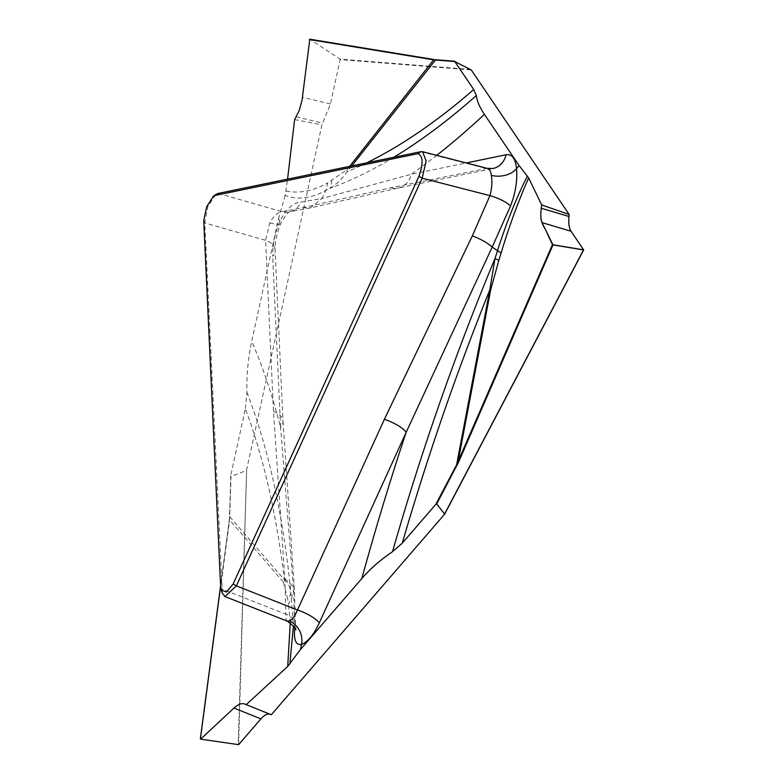 <?xml version="1.0" encoding="UTF-8"?>
<svg xmlns="http://www.w3.org/2000/svg" width="784" height="784" viewBox="0 0 784 784"><rect width="100%" height="100%" fill="white"/><g stroke="black" fill="none" stroke-linecap="round" stroke-linejoin="round"><path stroke-width="0.59" stroke-dasharray="3.92 2.94" d="M271.303 714.753L269.853 714.175M238.61 744.673L246.627 469.743L321.92 124.842L330.446 103.968L340.138 59.574L471.272 69.962M351.771 165.914L347.204 171.716C341.883 179.222 336.13 184.759 329.937 188.317L325.928 190.385C311.307 198.489 297.714 200.155 285.17 195.383L287.561 179.144M487.217 168.354L390.657 187.807L302.644 207.74L282.103 211.67C277.614 212.376 273.508 216.1 269.784 222.832L265.58 240.316L273.489 411.492L284.827 578.494L285.876 614.235A19.512 12.456 0.4 0 1 295.411 624.917A19.512 12.456 0.4 0 1 294.627 628.454L293.686 591.44L280.603 427.486A19.512 12.074 -2.6 0 0 283.004 421.253L275.096 250.086A19.512 12.074 -2.6 0 1 272.695 256.309C272.391 245.255 274.812 233.495 279.937 221.01C286.523 208.691 293.53 202.399 300.958 202.145L321.861 198.538L325.928 190.385L327.624 182.897L346.91 169.844L349.654 166.355M302.644 207.74L310.454 207.789L321.861 198.538L411.228 174.273L466.245 162.954M420.939 151.675L485.472 168.286A19.512 17.483 78.4 0 0 492.881 168.54L398.076 188.062L310.376 207.917L289.786 211.798C287.904 212.199 284.906 216.041 280.799 223.313C276.723 233.71 274.821 242.628 275.096 250.086M390.657 187.807A19.512 17.483 78.4 0 0 398.076 188.062M398.311 188.013A19.512 17.483 78.4 0 0 411.228 174.273A1120.924 445.694 107.3 0 0 436.727 155.35M222.372 593.272L204.781 222.94L207.838 206.535L215.718 194.589M269.784 222.832A19.512 4.381 -156.9 0 0 280.78 223.371A19.512 4.381 -156.9 0 0 279.937 221.01L278.447 218.961L251.752 341.236A1120.924 445.694 107.3 0 1 280.603 427.486L272.695 256.309M246.627 469.743L238.179 744.79M200.635 739.136L229.585 520.017L231.015 476.476L246.166 470.606M231.015 476.476L229.359 519.665L220.608 585.903M229.839 516.852L284.357 579.758A1067.788 424.575 -72.7 0 0 245.363 408.64L230.79 475.408M245.363 408.64L246.931 392.333C246.519 374.968 248.126 357.935 251.752 341.236M278.447 218.961L285.17 195.383M294.617 119.589L321.92 124.842M246.931 392.333A1080.499 429.622 -72.7 0 1 290.884 592.694A19.512 14.935 -8.6 0 1 287.718 599.054L283.298 581.914A19.512 17.375 -40.9 0 0 284.357 579.758C287.816 582.051 289.982 586.363 290.884 592.694L293.432 625.691M284.827 578.494L294.245 587.804L291.619 597.908L288.473 604.121L287.718 599.054M203.732 220.578L204.781 222.94L265.58 240.316A19.512 12.074 -2.6 0 1 275.086 249.949M273.489 411.492A19.512 12.074 -2.6 0 1 282.995 421.126M286.15 191.051C299.527 193.736 313.355 191.022 327.624 182.897M470.753 69.492L339.972 59.133L309.935 39.259M366.785 162.827A1067.788 424.575 -72.7 0 1 347.204 171.716A19.512 12.397 38.2 0 0 346.91 169.844M393.823 157.261A1080.499 429.622 -72.7 0 1 329.937 188.317A19.512 15.896 61.5 0 0 331.681 180.712M218.236 193.413L282.103 211.67A19.512 17.081 80.7 0 0 288.865 212.043A19.512 17.081 80.7 0 0 300.958 202.145M290.266 622.751L288.473 604.121M220.637 586.55L221.686 588.902L285.876 614.235L286.062 619.34L287.111 621.095M330.446 103.968L302.477 97.285M296.234 116.826L322.93 123.206M435.375 59.731L454.945 61.289M283.298 581.914L229.359 519.665L220.598 585.599M244.765 704.052L270.5 714.4M229.585 520.017L230.731 475.702M244.628 703.993L270.372 714.342M283.004 421.253L294.323 587.892L295.637 629.836"/><path stroke-width="1.18" d="M366.785 162.827A1067.788 424.575 -72.7 0 0 473.732 89.523L454.789 61.544L471.272 69.962L569.174 214.502L568.978 216.492C568.361 223.215 569.057 228.134 571.046 231.251L583.659 249.91L444.636 514.216M444.714 513.765L583.492 249.939L552.994 244.902L458.63 462.021L436.708 503.955L444.675 514.137L271.303 714.753L244.628 703.993C241.697 702.934 238.14 704.287 233.955 708.03L200.635 739.136L238.61 744.673L260.905 718.879C264.208 715.126 267.197 713.558 269.853 714.175M215.718 194.589L218.236 193.413L420.939 151.675L422.576 151.704L426.143 160.994L422.164 178.174L236.366 585.883L225.047 596.536L222.372 593.272M220.637 586.55L221.392 590.117L226.547 592.018L233.152 583.972L418.95 176.263C423.409 163.425 423.056 155.898 417.911 153.674L215.208 195.412L213.375 196.343L206.702 206.672L203.732 220.578L220.637 586.55M493.126 168.482A19.512 17.483 78.4 0 0 506.043 154.752C511.952 153.909 515.451 158.535 516.538 168.609L519.096 165.571L484.385 114.327A1120.924 445.694 107.3 0 1 436.727 155.35M473.732 89.523L476.339 95.53C476.986 101.067 479.661 107.33 484.385 114.327M519.096 165.571L528.651 177.929L541.675 204.918L569.174 214.502M287.13 621.104L289.188 620.948A19.512 17.219 71.8 0 1 301.526 644.409L300.458 649.505L361.865 578.474A1120.924 445.694 107.3 0 1 406.171 432.268L319.264 622.966C313.659 634.854 307.749 642.008 301.526 644.409C295.98 645.516 293.686 640.195 294.627 628.454L294.647 627.474M436.708 503.955L435.806 504.367L456.631 464.785L489.814 289.845A1067.788 424.575 -72.7 0 0 402.28 543.155L392.519 551.711C380.485 559.854 370.264 568.772 361.865 578.474M392.519 551.711A1080.499 429.622 -72.7 0 1 494.978 258.563A19.512 2.048 -163 0 1 498.781 260.553L490.774 289.423A19.512 4.978 -169.3 0 1 489.814 289.845L494.978 258.563L497.399 251.017C506.15 223.342 516.146 198.362 527.387 176.096M289.188 620.948C292.256 619.732 295.019 616.087 297.469 610.001L384.376 419.303L472.321 235.886L489.951 195.628C491.931 188.356 492.391 181.604 491.333 175.371A19.512 12.838 -4.9 0 0 516.538 168.609C517.538 180.457 515.529 192.913 510.531 205.967L492.195 247.087L501.103 252.987L498.781 260.553M472.321 235.886C480.641 238.953 487.266 242.687 492.195 247.087L406.171 432.268A19.512 5.41 -155.5 0 0 384.376 419.303M402.28 543.155L435.806 504.367M300.458 649.505L287.708 666.459L246.205 704.679M233.152 583.972L236.366 585.883L297.469 610.001A19.512 5.41 -155.5 0 1 319.264 622.966M571.046 231.251L541.999 222.607L552.994 244.902M541.999 222.607C540.715 219.696 540.46 214.914 541.254 208.25C539.255 224.557 544.86 226.194 547.232 233.612L552.524 244.696L583.629 249.831L571.82 232.427C569.282 229.438 568.331 224.126 568.978 216.492L541.254 208.25L568.978 216.492M541.675 204.918L541.254 208.25M528.651 177.929C518.351 201.243 509.159 226.262 501.103 252.987M457.141 465.108L456.631 464.785L552.455 244.618M491.333 175.371C490.911 171.382 489.559 169.04 487.246 168.354M418.95 176.263L422.164 178.174L489.951 195.628A19.512 5.753 -158.2 0 1 510.531 205.967M287.561 179.144L294.617 119.589L299.223 110.505L302.026 100.303L309.807 39.2L433.787 59.515M454.789 61.544L433.523 59.829L309.425 39.523M293.432 625.691L289.864 663.921M287.708 666.459L290.266 622.751M583.6 249.939L444.753 513.912M218.236 193.413L215.208 195.412M417.911 153.674L420.939 151.675M466.245 162.954L506.043 154.752M393.823 157.261A1080.499 429.622 -72.7 0 0 476.339 95.53M490.774 289.423L458.101 461.698L458.63 462.021M349.654 166.355L433.915 59.506L309.817 39.21M435.688 59.76L351.771 165.914M454.887 61.24L435.375 59.731M220.608 585.903L200.41 738.763M260.905 718.879L233.955 708.03M487.099 168.315L422.331 151.645M492.891 168.531L487.217 168.354M215.855 194.51L213.258 196.304M287.297 621.173L224.498 596.389M222.499 593.615L221.353 590.528M295.637 629.836C296.95 629.278 294.137 626.367 287.199 621.114M220.598 585.599L200.341 738.871"/></g></svg>
